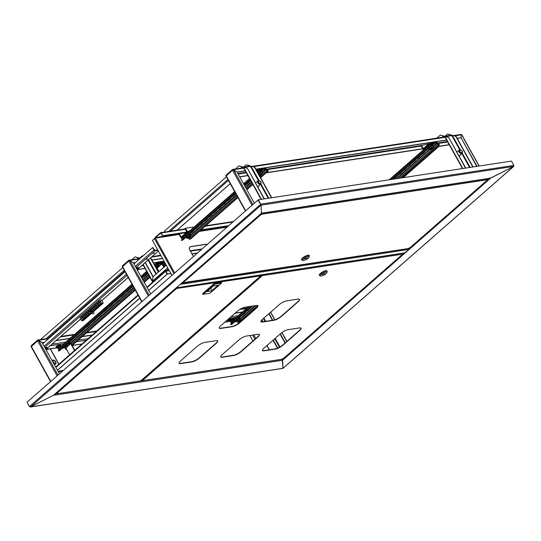 <?xml version="1.0" encoding="UTF-8"?>
<svg xmlns="http://www.w3.org/2000/svg" width="541" height="541" viewBox="0 0 541 541"><rect width="100%" height="100%" fill="white"/><g stroke="black" fill="none" stroke-linecap="round" stroke-linejoin="round"><path stroke-width="0.81" d="M29.539 406.636L30.58 406.893L283.017 368.286L282.564 360.259L53.451 395.302L175.69 288.299A0.798 0.46 48.8 0 0 175.933 288.089M282.875 368.387L30.222 407.028L53.451 395.302L30.58 406.893L29.457 406.521L27.05 402.186L258.016 200.021L261.06 205.154L261.513 213.181L261.161 212.863M258.016 200.021L260.877 204.823L258.51 199.771L511.455 161.083L513.862 165.411L513.497 166.54L283.017 368.286L282.172 359.244L282.564 360.259L404.81 253.256A0.798 0.46 -131.2 0 1 404.228 253.032M283.017 368.286L282.909 367.752L283.017 368.286L282.409 368.002M29.471 406.69L27.118 402.308M513.876 165.587L513.497 166.54L490.153 178.287L261.492 213.262L180.836 283.863A0.798 0.46 -131.2 0 1 180.687 283.93L175.69 288.299M513.862 165.411L260.924 204.099L261.06 205.154L258.51 199.771M283.085 368.286L513.734 166.398L261.06 205.154L261.513 213.181L490.626 178.138L489.26 177.975M30.58 406.893L261.06 205.154L260.877 204.823M186.855 232.035L162.76 235.72L161.218 232.961A0.676 0.514 -98.7 0 0 160.488 232.752L155.226 237.364A0.676 0.514 -98.7 0 0 155.084 238.202M185.049 232.786L155.355 237.594L160.88 232.948M207.23 244.471A3.976 2.306 48.8 0 0 205.817 244.262L190.608 246.588A3.976 2.306 48.8 0 0 189.844 246.926A3.976 2.306 48.8 0 0 189.932 250.307L193.414 256.569M189.763 247.007A3.976 2.306 -131.2 0 1 190.439 246.737L205.648 244.41A3.976 2.306 -131.2 0 1 207.061 244.62M155.355 237.594L155.301 238.141L179.166 234.49M171.93 275.376L152.434 240.339L155.301 238.141L174.682 272.962M162.76 235.72L160.616 232.988M228.762 225.631L201.015 229.871M228.593 225.78L200.839 230.02M186.773 232.17L162.584 235.876M409.463 248.819A0.798 0.609 81.3 0 1 409.219 249.367L405.324 252.782A0.798 0.609 81.3 0 1 405.074 252.897L176.129 287.92M175.771 288.082L176.292 288.779L176.156 287.886A0.798 0.609 -98.7 0 0 176.271 287.812L180.167 284.404A0.798 0.609 -98.7 0 0 180.268 284.296M409.064 248.495A0.798 0.46 48.8 0 0 409.801 248.887L404.648 252.965M513.497 166.54L490.626 178.138L409.801 248.887M255.433 182.75A2.387 1.386 -131.2 0 1 255.447 182.743A2.387 1.386 -131.2 0 1 255.907 182.54A2.387 1.386 -131.2 0 1 255.994 182.527M258.875 185.82A2.387 1.386 -131.2 0 1 258.584 186.334A2.387 1.386 -131.2 0 1 258.131 186.537A2.387 1.386 -131.2 0 1 257.509 186.489M258.632 186.03A2.387 1.386 -131.2 0 1 258.456 186.429M55.676 363.937A2.387 1.386 -131.2 0 1 55.642 363.971A2.387 1.386 -131.2 0 1 55.182 364.181A2.387 1.386 -131.2 0 1 53.904 363.836M242.598 166.851L238.912 165.925L243.037 167.142A0.798 0.609 81.3 0 1 243.781 167.223M243.037 167.142L243.464 167.426L242.848 167.805M152.677 281.415L152.535 281.536A0.798 0.609 81.3 0 0 152.934 281.881M138.685 257.8L135 256.88L139.125 258.098A0.798 0.609 81.3 0 1 139.869 258.179M139.125 258.098L139.558 258.382L139.152 258.564M271.501 197.783L254.412 167.081L250.983 166.121L250.483 166.378A0.798 0.609 -98.7 0 0 249.874 166.013L243.288 167.02M52.227 360.833A2.387 1.386 -131.2 0 1 52.497 360.387A2.387 1.386 -131.2 0 1 52.538 360.353M137.279 258.855L138.435 257.841A0.798 0.46 48.8 0 0 139.308 258.429M40.589 339.532L122.746 267.606M131.788 259.694L135 256.88M140.342 258.267L139.72 258.199L139.706 258.821M139.74 258.551L128.954 260.207A0.798 0.46 48.8 0 0 128.819 260.951L129.813 260.451L133.323 262.804L150.675 293.979M153.394 281.78L152.535 281.536L152.981 276.816L152.515 281.185L143.135 264.339M145.089 262.635L152.981 276.816L166.263 265.191M140.247 258.348L139.72 258.199L139.95 258.612M145.272 262.473L153.164 276.654M143 255.94L142.351 255.758L143.095 255.852M142.351 255.758L139.909 257.895M158.527 271.961L150.756 257.996M158.344 272.123L150.499 258.037M240.968 168.089L242.341 166.885A0.798 0.46 48.8 0 0 243.22 167.473M164.484 232.075L164.599 230.973L226.436 176.846M235.477 168.934L238.912 165.925M249.306 166.101L249.692 165.762L246.263 164.802L249.949 165.722M246.263 164.802L243.815 166.939M264.407 198.865L247.318 168.17L243.883 167.21L243.443 167.554L261.147 199.365M247.318 168.17L264.15 198.905M247.061 168.204L243.633 167.25L261.479 199.318M259.065 180.647L250.983 166.121L254.412 167.081M271.751 197.742L254.669 167.041M456.773 151.96A2.387 1.386 -131.2 0 1 456.787 151.947A2.387 1.386 -131.2 0 1 457.24 151.744A2.387 1.386 -131.2 0 1 457.334 151.73M460.208 155.024A2.387 1.386 -131.2 0 1 459.924 155.537A2.387 1.386 -131.2 0 1 459.465 155.74A2.387 1.386 -131.2 0 1 458.849 155.693M459.965 155.233A2.387 1.386 -131.2 0 1 459.796 155.632M443.938 136.055L440.246 135.135L444.371 136.346A0.798 0.609 81.3 0 1 445.121 136.427M444.371 136.346L444.803 136.636L444.181 137.008M472.841 166.986L455.752 136.285L452.317 135.324L451.823 135.581A0.798 0.609 -98.7 0 0 451.214 135.223L444.628 136.231M241.928 308.735L242.97 307.815M252.985 340.945L249.949 335.501M442.308 137.299L443.681 136.089A0.798 0.46 48.8 0 0 444.56 136.684M389.25 179.774L424.34 149.059M436.817 138.138L440.246 135.135M450.646 135.304L451.032 134.966L447.596 134.006L451.282 134.925M447.596 134.006L445.155 136.149M465.74 168.075L448.651 137.373L445.223 136.413L444.783 136.758L462.487 168.569M448.651 137.373L465.49 168.109M448.401 137.414L444.966 136.454L462.819 168.522M460.405 149.85L452.317 135.324L455.752 136.285M473.091 166.946L456.002 136.251M53.025 362.26A1.887 1.096 48.8 0 0 53.559 362.95A1.887 1.096 48.8 0 0 55.459 363.471A1.887 1.096 48.8 0 0 54.871 361.151A1.887 1.096 48.8 0 0 52.971 360.631A1.887 1.096 48.8 0 0 52.998 362.213M54.445 363.538A1.887 1.096 48.8 0 0 53.654 362.22A1.887 1.096 48.8 0 0 52.768 361.625M54.458 364.005A2.265 1.312 -131.2 0 1 54.411 363.992A2.265 1.312 -131.2 0 1 53.829 363.701M53.802 363.66A2.387 1.386 48.8 0 0 54.506 364.025A2.387 1.386 48.8 0 0 55.716 363.91A2.387 1.386 48.8 0 0 55.75 363.877M53.694 363.457A2.387 1.386 48.8 0 0 55.784 363.843A2.387 1.386 48.8 0 0 55.047 360.915A2.387 1.386 48.8 0 0 52.646 360.259A2.387 1.386 48.8 0 0 52.335 361.016M52.849 361.882A1.589 0.92 -131.2 0 1 53.552 362.362A1.589 0.92 -131.2 0 1 54.201 363.43M52.612 360.292A2.387 1.386 48.8 0 0 52.572 360.32A2.387 1.386 48.8 0 0 52.274 360.908M259.058 183.061A1.833 1.062 48.8 0 0 261.093 183.277A1.833 1.062 48.8 0 0 260.336 181.323A1.833 1.062 48.8 0 0 258.808 180.66A1.833 1.062 48.8 0 0 259.058 183.061M268.83 198.189L260.877 183.906A2.184 1.265 -131.2 0 1 260.647 184.265A2.184 1.265 -131.2 0 1 258.449 183.656A2.184 1.265 -131.2 0 1 257.766 180.971A2.184 1.265 -131.2 0 1 258.145 180.795L258.808 180.66M258.165 186.53A2.265 1.312 48.8 0 0 258.47 186.165M258.557 186.097A2.387 1.386 -131.2 0 1 258.409 186.449M257.935 186.55A2.184 1.265 48.8 0 0 258.213 186.395L260.647 184.265M260.248 181.438A1.589 0.92 48.8 0 0 258.652 180.992A1.589 0.92 48.8 0 0 259.146 182.946A1.589 0.92 48.8 0 0 260.742 183.385A1.589 0.92 48.8 0 0 260.248 181.438M461.446 150.324A1.833 1.062 48.8 0 0 460.141 149.864A1.833 1.062 48.8 0 0 459.613 150.898A1.833 1.062 48.8 0 0 460.628 152.467A1.833 1.062 48.8 0 0 462.433 152.481A1.833 1.062 48.8 0 0 461.446 150.324M470.17 167.392L462.217 153.11A2.184 1.265 -131.2 0 1 461.987 153.468A2.184 1.265 -131.2 0 1 460.06 153.103A2.184 1.265 -131.2 0 1 459.106 150.175A2.184 1.265 -131.2 0 1 459.485 149.999L460.141 149.864M460.682 152.325A1.589 0.92 48.8 0 0 462.082 152.589A1.589 0.92 48.8 0 0 461.392 150.466A1.589 0.92 48.8 0 0 459.985 150.202A1.589 0.92 48.8 0 0 460.682 152.325M459.498 155.734A2.265 1.312 48.8 0 0 459.809 155.375M459.275 155.754A2.184 1.265 48.8 0 0 459.552 155.598L461.987 153.468M459.897 155.301A2.387 1.386 -131.2 0 1 459.749 155.652M453.581 135.568L461 134.439L461.608 134.797L461.06 137.772L461.608 134.797L479.001 166.046M476.973 166.358L461.067 137.772L457.273 138.53M476.641 166.405L461.06 137.772L457.186 138.368M232.711 169.881L233.266 169.901L232.644 169.448A0.798 0.46 48.8 0 0 232.508 170.192L233.502 169.685L237.019 172.045L254.365 203.213M226.199 176.089L226.179 175.737A0.798 0.46 -131.2 0 1 226.314 174.993L226.199 176.082L232.508 170.192L252.032 205.262M233.097 169.739L232.718 170.036M239.724 176.907L247.947 175.649M266.138 172.863L422.812 148.903M437.216 146.699L449.287 144.853M239.636 176.745L247.859 175.487M266.382 172.653L422.704 148.741A0.994 0.757 -98.7 0 0 423.779 149.046L429.135 144.352A0.994 0.757 -98.7 0 0 429.284 142.986L429.189 142.824M437.459 146.483L449.192 144.69M245.235 170.78L237.019 172.038L232.644 169.448L243.524 167.703M252.89 204.512L233.502 169.691M446.575 139.991L255.846 169.157M446.67 140.146L255.934 169.319M245.33 170.942L237.107 172.2M122.503 266.848L122.482 266.497A0.798 0.46 -131.2 0 1 122.618 265.753L122.509 266.841L128.819 260.951L148.342 296.022M129.022 260.647L129.57 260.661L129.022 260.796M129.407 260.498L128.954 260.207L129.813 260.451L139.544 258.956M135.541 262.466L133.329 262.804L129.813 260.444L149.194 295.271M197.506 252.985L191.899 253.844M162.456 258.348L151.852 259.971M197.262 253.202L191.987 254.006M162.543 258.51L151.947 260.133M135.297 262.676L133.417 262.967M285.303 342.778L280.326 333.838M272.759 320.231L269.053 313.584M285.06 342.987L280.082 334.054M272.421 320.286L268.809 313.8M37.802 340.492L38.357 340.505L37.742 340.052A0.798 0.46 48.8 0 0 37.599 340.796L38.6 340.289L42.11 342.649L59.463 373.817M31.29 346.693L31.27 346.341A0.798 0.46 -131.2 0 1 31.405 345.598L31.29 346.686L37.599 340.796L57.123 375.867M261.763 320.015L262.737 321.767M273.016 340.235L277.465 348.221M262 319.785L263.075 321.712M273.259 340.025L277.756 348.1M38.188 340.343L37.809 340.641M44.328 342.304L42.11 342.642L37.742 340.052L48.954 338.253M57.982 375.116L38.594 340.296M242.463 312.001L235.193 313.111M92.281 334.974L82.36 336.488M70.12 338.362L56.244 340.485M242.219 312.211L234.95 313.327M92.038 335.183L82.117 336.698M69.877 338.571L56 340.695M44.085 342.521L42.198 342.805M181.904 282.855L409.199 248.407L409.091 247.967L409.199 248.407L408.705 248.163L409.199 248.407L487.935 179.544L409.28 248.393M488.009 178.618L487.725 179.673L488.063 178.841M260.877 213.594L261.398 214.29L261.087 213.546M487.725 179.673L261.398 214.29L261.053 213.567L261.262 214.053M409.084 248.488L182.547 283.139L261.398 214.29L261.256 213.397M182.872 283.024L181.898 282.72M309.053 257.144L309.378 256.163A4.375 1.238 150.9 0 0 309.371 255.751L309.188 255.42A4.375 1.238 150.9 0 0 308.045 255.196A4.375 1.238 150.9 0 0 303.582 257.198A4.375 1.238 150.9 0 0 301.547 259.673L301.729 260.005A4.375 1.238 150.9 0 0 302.081 260.228L303.082 260.464A3.577 1.008 150.9 0 0 303.731 260.464A3.577 1.008 150.9 0 0 306.95 259.112A3.577 1.008 150.9 0 0 309.053 257.144A3.577 1.008 150.9 0 0 308.113 256.623A3.577 1.008 150.9 0 0 304.062 258.551A3.577 1.008 150.9 0 0 303.082 260.464M309.371 255.751A4.375 1.238 150.9 0 0 308.235 255.535A4.375 1.238 150.9 0 0 303.765 257.536A4.375 1.238 150.9 0 0 301.729 260.005M304.414 258.95L307.437 258.138L304.414 258.95M175.953 288.055L176.163 288.549L175.987 288.035M261.026 274.909L260.694 275.869L176.163 288.549M55.385 393.598L56.352 393.767L55.378 393.463M140.646 380.938L56.041 393.882L140.741 380.878M140.748 380.857L140.64 380.424L140.748 380.857L260.87 275.768L140.809 380.864L141.81 380.708M260.694 275.869L261.033 275.038M221.648 282.855L221.37 282.355L214.324 283.43L214.601 283.93L221.492 283.146L214.696 284.187L203.173 294.27L209.969 293.236L221.492 283.146M214.324 283.43L202.557 293.729L202.834 294.23L214.696 284.187M210.747 288.177L212.058 290.531L218.023 285.31M207.203 291.274L212.153 290.788L206.831 291.599L213.168 286.054L218.49 285.242L212.153 290.788M203.173 294.27L202.834 294.23M179.024 363.194A5.965 1.684 150.9 0 0 180.498 363.383L191.778 361.659A5.965 1.684 150.9 0 0 199.237 357.878L216.17 343.055A5.965 1.684 150.9 0 0 217.624 340.864M219.227 328.002A5.965 1.684 150.9 0 0 220.701 328.198L231.981 326.473A5.965 1.684 150.9 0 0 239.433 322.693L256.366 307.87A5.965 1.684 150.9 0 0 257.82 305.679M260.918 321.625A5.965 1.684 150.9 0 0 262.392 321.821L273.672 320.096A5.965 1.684 150.9 0 0 281.124 316.316L298.057 301.493A5.965 1.684 150.9 0 0 299.518 299.301M220.721 356.817A5.965 1.684 150.9 0 0 222.195 357.006L233.469 355.281A5.965 1.684 150.9 0 0 240.928 351.501L257.861 336.678A5.965 1.684 150.9 0 0 259.315 334.487M262.412 350.44A5.965 1.684 150.9 0 0 263.886 350.629L275.159 348.904A5.965 1.684 150.9 0 0 282.618 345.124L299.552 330.301A5.965 1.684 150.9 0 0 301.006 328.11M199.365 358.108L216.299 343.292A5.965 1.684 150.9 0 0 217.705 340.972A5.965 1.684 150.9 0 0 216.15 340.674L204.87 342.399A5.965 1.684 150.9 0 0 197.418 346.179L180.484 361.003A5.965 1.684 150.9 0 0 179.078 363.315A5.965 1.684 150.9 0 0 180.633 363.62L191.906 361.888A5.965 1.684 150.9 0 0 199.365 358.108L199.237 357.878M239.562 322.923L256.495 308.1A5.965 1.684 150.9 0 0 257.901 305.787A5.965 1.684 150.9 0 0 256.353 305.482L245.073 307.214A5.965 1.684 150.9 0 0 237.614 310.994L220.681 325.81A5.965 1.684 150.9 0 0 219.274 328.13A5.965 1.684 150.9 0 0 220.829 328.428L232.109 326.703A5.965 1.684 150.9 0 0 239.562 322.923L239.433 322.693M281.259 316.546L298.186 301.722A5.965 1.684 150.9 0 0 299.599 299.41A5.965 1.684 150.9 0 0 298.044 299.105L286.764 300.837A5.965 1.684 150.9 0 0 279.305 304.617L262.371 319.433A5.965 1.684 150.9 0 0 260.965 321.753A5.965 1.684 150.9 0 0 262.52 322.051L273.8 320.326A5.965 1.684 150.9 0 0 281.259 316.546L281.124 316.316M241.056 351.731L257.989 336.915A5.965 1.684 150.9 0 0 259.396 334.595A5.965 1.684 150.9 0 0 257.841 334.297L246.561 336.022A5.965 1.684 150.9 0 0 239.108 339.802L222.175 354.625A5.965 1.684 150.9 0 0 220.769 356.938A5.965 1.684 150.9 0 0 222.324 357.243L233.604 355.511A5.965 1.684 150.9 0 0 241.056 351.731L240.928 351.501M282.747 345.354L299.68 330.537A5.965 1.684 150.9 0 0 301.087 328.218A5.965 1.684 150.9 0 0 299.531 327.92L288.258 329.645A5.965 1.684 150.9 0 0 280.799 333.425L263.866 348.248A5.965 1.684 150.9 0 0 262.459 350.561A5.965 1.684 150.9 0 0 264.015 350.866L275.295 349.134A5.965 1.684 150.9 0 0 282.747 345.354L282.618 345.124M260.951 275.68L261.817 274.923L262.209 275.383M141.6 380.289L142.398 380.607L141.424 380.303M282.578 359.231L142.087 380.722L282.679 359.15L282.186 358.906L282.679 359.15L402.802 254.06L282.733 359.156M402.957 253.195L402.619 254.162L402.964 253.33M282.571 358.717L282.679 359.15L282.571 358.717M402.619 254.162L262.338 275.619L262.033 274.875M326.838 272.657L327.163 271.677A4.375 1.238 150.9 0 0 327.156 271.264L326.967 270.933A4.375 1.238 150.9 0 0 325.831 270.71A4.375 1.238 150.9 0 0 321.361 272.711A4.375 1.238 150.9 0 0 319.332 275.186L319.515 275.518A4.375 1.238 150.9 0 0 319.859 275.741L320.86 275.978A3.577 1.008 150.9 0 0 321.51 275.978A3.577 1.008 150.9 0 0 324.735 274.625A3.577 1.008 150.9 0 0 326.838 272.657A3.577 1.008 150.9 0 0 325.898 272.137A3.577 1.008 150.9 0 0 321.841 274.064A3.577 1.008 150.9 0 0 320.86 275.978M327.156 271.264A4.375 1.238 150.9 0 0 326.013 271.048A4.375 1.238 150.9 0 0 321.55 273.049A4.375 1.238 150.9 0 0 319.515 275.518M325.215 273.651L322.193 274.463L325.215 273.651M258.436 173.817L260.451 172.052A0.798 0.46 48.8 0 1 260.295 172.119L259.355 171.903L260.187 171.754L259.626 170.415A0.798 0.46 48.8 0 1 259.606 169.739L257.293 171.768M234.645 191.595L181.648 237.979A0.798 0.46 -131.2 0 0 181.661 238.655L182.128 239.501M260.451 172.052A0.798 0.46 48.8 0 0 260.431 171.375L259.944 170.002L265.773 169.117L261.891 172.511M259.606 169.739A0.798 0.46 48.8 0 1 259.761 169.671L265.59 168.778A0.798 0.46 48.8 0 1 266.47 169.367L267.464 170.665L268.221 170.55L268.41 170.882L267.646 170.997A0.798 0.46 48.8 0 1 266.767 170.408L265.773 169.117M237.952 197.539L190.446 239.122L189.688 239.237A0.798 0.46 -131.2 0 1 188.809 238.649L188.457 238.02M262.858 169.658A1.393 0.392 -29.1 0 1 262.588 169.942L261.188 171.172M186.557 237.546L185.428 237.722M186.327 237.134A1.393 0.392 -29.1 0 1 185.719 237.465M235.328 194.043A1.393 0.392 -29.1 0 1 235.328 194.05A1.393 0.392 -29.1 0 1 234.997 194.591L233.049 196.295A1.393 0.392 -29.1 0 1 232.008 196.944M249.212 181.891L249.212 181.891A1.393 0.392 -29.1 0 1 248.887 182.432L246.939 184.136A1.393 0.392 -29.1 0 1 245.898 184.792M260.309 171.152L260.999 170.55A1.393 0.392 -29.1 0 1 262.257 169.806A1.393 0.392 -29.1 0 1 263.102 169.739A1.393 0.392 -29.1 0 1 262.77 170.28L261.337 171.531M193.664 230.513L193.664 230.513A1.393 0.392 -29.1 0 1 193.34 231.054L191.386 232.758A1.393 0.392 -29.1 0 1 190.351 233.414M198.29 226.463A1.393 0.392 -29.1 0 1 198.297 226.463A1.393 0.392 -29.1 0 1 197.965 227.004L196.018 228.708A1.393 0.392 -29.1 0 1 194.976 229.364M202.922 222.405A1.393 0.392 -29.1 0 1 202.922 222.412A1.393 0.392 -29.1 0 1 202.598 222.953L200.643 224.657A1.393 0.392 -29.1 0 1 199.609 225.306M207.548 218.354A1.393 0.392 -29.1 0 1 207.555 218.361A1.393 0.392 -29.1 0 1 207.223 218.902L205.276 220.606A1.393 0.392 -29.1 0 1 204.234 221.255M212.18 214.304L212.18 214.304A1.393 0.392 -29.1 0 1 211.856 214.845L209.901 216.556A1.393 0.392 -29.1 0 1 208.867 217.205M216.813 210.253L216.813 210.253A1.393 0.392 -29.1 0 1 216.481 210.794L214.534 212.505A1.393 0.392 -29.1 0 1 213.492 213.154M221.438 206.202L221.438 206.202A1.393 0.392 -29.1 0 1 221.113 206.743L219.159 208.447A1.393 0.392 -29.1 0 1 218.124 209.103M230.696 198.094A1.393 0.392 -29.1 0 1 230.696 198.101A1.393 0.392 -29.1 0 1 230.371 198.642L228.424 200.346A1.393 0.392 -29.1 0 1 227.382 200.995M226.07 202.151L226.07 202.151A1.393 0.392 -29.1 0 1 225.739 202.692L223.791 204.397A1.393 0.392 -29.1 0 1 222.75 205.053M246.865 189.735L252.863 184.488M260.606 177.712L268.41 170.882M182.574 240.15A0.798 0.46 -131.2 0 1 182.337 240.36L181.391 240.143L235.369 192.894M259.538 172.234L258.206 173.404M250.469 180.173L244.464 185.428M235.551 193.232L181.573 240.481M259.355 171.903L258.023 173.073M250.28 179.842L244.282 185.096M189.965 237.005L187.923 237.959L189.965 237.005M185.178 228.694A3.976 3.976 0 0 0 184.86 228.796A3.929 3.483 87 0 0 184.812 228.816A3.929 3.483 87 0 0 184.616 228.897A3.963 1.772 69.3 0 0 184.569 228.917A3.976 3.976 0 0 0 184.339 229.039M188.836 234.74L189.911 234.348L189.898 234.868M188.309 235.2L188.877 236.207L190.567 235.761L189.884 234.537L188.194 234.977M186.631 236.667L187.058 237.445L188.877 236.207M186.097 236.944L186.943 238.229L187.903 238.209A1.988 0.561 -29.1 0 0 189.654 237.371A1.988 0.561 -29.1 0 0 190.574 236.491A1.988 0.561 -29.1 0 0 190.621 236.356L190.567 235.761M187.903 238.209A1.988 0.561 -29.1 0 1 187.362 238.277L186.943 238.229L187.058 237.445M189.918 236.694L187.815 237.702M187.362 238.277A1.988 0.561 -29.1 0 1 187.112 238.04A1.988 0.561 -29.1 0 1 188.079 237.026A1.988 0.561 -29.1 0 1 189.83 236.187A1.988 0.561 150.9 0 1 190.621 236.356M261.499 174.398L259.518 175.277L261.499 174.398M261.567 174.08L259.504 175.23M259.917 172.16L261.614 171.781L262.277 173.194L260.654 173.56L260.025 172.423M258.787 174.777L260.654 173.56M261.594 171.964L259.971 172.329M262.277 173.194L262.02 174.046M259.078 174.966A1.988 0.561 -29.1 0 1 259.836 174.364A1.988 0.561 150.9 0 1 261.574 173.573A1.988 0.561 -29.1 0 1 262.257 173.817A1.988 0.561 -29.1 0 1 262.223 173.904A1.988 0.561 -29.1 0 1 261.195 174.858A1.988 0.561 -29.1 0 1 259.457 175.649M393.571 179.112L431.529 145.887A0.798 0.46 48.8 0 1 431.373 145.955L430.426 145.739L431.265 145.583L430.704 144.251A0.798 0.46 48.8 0 1 430.683 143.575L389.344 179.754M431.529 145.887A0.798 0.46 48.8 0 0 431.508 145.211L431.021 143.838L436.851 142.946L432.969 146.341M430.683 143.575A0.798 0.46 48.8 0 1 430.839 143.507L436.668 142.614A0.798 0.46 48.8 0 1 437.547 143.203L438.102 144.204L439.299 144.379L439.488 144.711L438.724 144.832A0.798 0.46 48.8 0 1 437.845 144.237L436.851 142.946M433.929 143.487A1.393 0.392 -29.1 0 1 433.666 143.778L432.266 145.002A1.393 0.392 150.9 0 0 432.448 144.589A1.393 0.392 150.9 0 0 431.86 144.569M406.399 167.879A1.393 0.392 -29.1 0 1 406.406 167.879A1.393 0.392 -29.1 0 1 406.075 168.42L404.127 170.124A1.393 0.392 -29.1 0 1 403.086 170.78M411.032 163.828L411.032 163.828A1.393 0.392 -29.1 0 1 410.707 164.369L408.753 166.073A1.393 0.392 -29.1 0 1 407.718 166.729M415.664 159.771A1.393 0.392 -29.1 0 1 415.664 159.778A1.393 0.392 -29.1 0 1 415.332 160.319L413.385 162.023A1.393 0.392 -29.1 0 1 412.343 162.679M420.289 155.72A1.393 0.392 -29.1 0 1 420.289 155.727A1.393 0.392 -29.1 0 1 419.965 156.268L418.01 157.972A1.393 0.392 -29.1 0 1 416.976 158.621M424.922 151.669L424.922 151.669A1.393 0.392 -29.1 0 1 424.59 152.21L422.643 153.921A1.393 0.392 -29.1 0 1 421.601 154.57M428.993 148.362L427.268 149.871A1.393 0.392 -29.1 0 1 426.234 150.52M431.387 144.988L432.076 144.379A1.393 0.392 -29.1 0 1 433.334 143.636A1.393 0.392 -29.1 0 1 434.18 143.568A1.393 0.392 -29.1 0 1 433.848 144.109L432.415 145.367M401.774 171.93L401.774 171.93A1.393 0.392 -29.1 0 1 401.449 172.471L399.495 174.182A1.393 0.392 -29.1 0 1 398.46 174.831M397.141 175.981A1.393 0.392 -29.1 0 1 397.148 175.981A1.393 0.392 -29.1 0 1 396.817 176.522L394.869 178.232A1.393 0.392 -29.1 0 1 393.828 178.882M401.591 177.888L439.488 144.711M430.616 146.07L392.719 179.24M430.426 145.739L392.029 179.348M432.577 148.234L430.595 149.106L432.577 148.234M432.644 147.909L430.582 149.059M430.994 145.996L432.692 145.61L433.348 147.024L431.732 147.389L431.103 146.259M429.392 147.761L429.865 148.613L431.732 147.389M429.033 148.065L429.608 149.465L429.865 148.613M432.665 145.799L431.049 146.165M433.348 147.024L433.098 147.882M430.528 149.478L429.608 149.465L430.528 149.478A1.988 0.561 -29.1 0 1 430.088 149.526A1.988 0.561 -29.1 0 1 429.845 149.235A1.988 0.561 -29.1 0 1 430.907 148.2A1.988 0.561 150.9 0 1 432.651 147.409A1.988 0.561 -29.1 0 1 433.334 147.652A1.988 0.561 -29.1 0 1 433.3 147.734A1.988 0.561 -29.1 0 1 432.273 148.687A1.988 0.561 -29.1 0 1 430.528 149.478M165.505 270.933L166.026 271.169L165.505 270.933L165.587 271.393L167.128 274.152L165.776 271.142M57.434 370.172L139.734 298.132M148.647 290.334L167.128 274.152M57.481 370.26L139.781 298.219M148.694 290.416L167.304 274.125M170.848 273.435L167.561 273.935L165.634 271.169L167.392 274.084L170.915 273.543M59.584 347.031L59.706 347.363A3.963 2.096 -129.7 0 0 60.044 347.18A3.929 3.307 37.2 0 1 59.767 347.423A3.976 3.976 0 0 0 60.835 346.193A2.292 0.649 150.9 0 0 60.382 345.733A2.292 0.649 150.9 0 0 57.515 347.119A2.292 0.649 150.9 0 0 57.19 348.221A2.292 0.649 150.9 0 0 57.387 348.215M60.896 345.875A2.387 0.676 150.9 0 0 60.883 345.665L60.457 344.894A2.387 0.676 150.9 0 0 59.07 344.982A2.387 0.676 150.9 0 0 56.947 346.199A2.387 0.676 150.9 0 0 56.284 347.214L56.717 347.985A2.387 0.676 150.9 0 0 56.886 348.1M58.671 347.816L58.699 347.735A3.963 2.096 50.3 0 1 58.212 347.64A3.929 2.32 -66.8 0 0 58.577 347.336A3.963 2.096 -129.7 0 0 59.07 347.423L59.382 347.275A3.963 3.172 84 0 0 59.76 346.761A3.929 1.366 23.6 0 0 59.936 346.754A3.929 1.366 23.6 0 0 60.098 346.727A3.963 3.172 -96 0 1 59.72 347.241M59.023 350.013L58.55 349.175A0.798 0.46 -131.2 0 1 58.536 348.499L59.767 347.423A3.929 3.307 37.2 0 1 59.679 347.484L59.429 347.221M58.685 347.849A3.963 3.172 84 0 1 58.157 348.093A3.929 2.36 -98 0 0 58.327 348.086A3.929 2.36 -98 0 0 58.496 348.059A3.963 3.172 -96 0 0 59.023 347.816L59.334 347.667A3.963 2.096 50.3 0 0 59.645 347.511A3.963 2.096 50.3 0 0 59.679 347.484M59.023 347.816L58.827 347.396M58.699 347.735L58.529 347.383M56.359 346.429L56.751 346.375M234.091 318.561A1.393 0.392 -29.1 0 1 232.258 319.528L227.842 320.204M57.941 345.523A1.393 0.392 150.9 0 0 56.636 346.199A1.393 0.392 150.9 0 0 56.129 346.882A1.393 0.392 150.9 0 0 56.291 346.964M226.321 320.881A1.393 0.392 150.9 0 0 227.761 319.65A1.393 0.392 150.9 0 0 227.747 319.63M229.682 319.231A1.393 0.392 150.9 0 0 228.255 319.873A1.393 0.392 150.9 0 0 227.612 320.657A1.393 0.392 150.9 0 0 227.971 320.725L232.535 320.029A1.393 0.392 150.9 0 0 233.955 319.393A1.393 0.392 150.9 0 0 234.605 318.602A1.393 0.392 150.9 0 0 234.239 318.534L229.682 319.231M43.422 343.095L42.996 343.298L43.111 342.669M43.422 342.622L43.361 342.974M90.969 308.296L89.955 309.188M146.327 259.491L147.679 258.963L146.327 259.491M153.15 253.519L154.503 252.992L153.15 253.519M47.48 348.066L80.71 318.98M138.746 268.18L158.371 251.01M157.729 249.861L154.753 250.321L152.92 247.528L152.542 247.582L153.935 250.084A0.994 0.575 48.8 0 0 155.03 250.821L158.013 250.361M42.705 343.724L125.012 271.683M133.925 263.88L152.542 247.582M134.641 263.251L134.209 263.453L134.324 262.825M134.641 262.777L134.574 263.136M46.256 349.581L46.411 349.919A3.963 2.299 -131.2 0 0 46.776 349.716A3.929 3.185 38.2 0 1 46.614 349.878A3.929 3.185 38.2 0 1 46.479 349.986A3.976 3.976 0 0 0 47.534 348.769A2.292 0.649 150.9 0 0 46.979 348.323A2.292 0.649 150.9 0 0 45.552 348.83M47.588 348.451A2.387 0.676 150.9 0 0 47.581 348.242L47.148 347.471A2.387 0.676 150.9 0 0 46.526 347.349A2.387 0.676 150.9 0 0 45.025 347.89M46.404 349.811A3.963 3.03 -98.7 0 0 46.756 349.303A3.929 1.549 21.7 0 1 46.398 349.358A3.963 3.03 81.3 0 1 46.093 349.804M137.522 269.695L137.671 270.033A3.963 2.299 -131.2 0 0 138.043 269.831A3.929 3.185 38.2 0 1 137.881 269.993A3.929 3.185 38.2 0 1 137.739 270.101A3.976 3.976 0 0 0 138.794 268.884A2.292 0.649 150.9 0 0 138.246 268.437A2.292 0.649 150.9 0 0 136.758 268.972M138.854 268.566A2.387 0.676 150.9 0 0 138.848 268.356L138.415 267.585A2.387 0.676 150.9 0 0 137.793 267.464A2.387 0.676 150.9 0 0 136.237 268.032M137.664 269.925A3.963 3.03 -98.7 0 0 138.023 269.418A3.929 1.549 21.7 0 1 137.657 269.472A3.963 3.03 81.3 0 1 137.313 269.973M155.558 266.625L157.323 265.083A0.798 0.46 48.8 0 1 157.167 265.151L156.221 264.934L157.059 264.786L156.491 263.447A0.798 0.46 48.8 0 1 156.477 262.77L154.415 264.576M157.323 265.083A0.798 0.46 48.8 0 0 157.303 264.407L156.816 263.034L162.645 262.142L161.57 263.088M156.477 262.77A0.798 0.46 48.8 0 1 156.633 262.703L162.462 261.81A0.798 0.46 48.8 0 1 163.335 262.399L164.336 263.697L165.093 263.575L165.276 263.913L164.518 264.028A0.798 0.46 48.8 0 1 163.639 263.44L162.645 262.142M66.834 349.716L66.577 349.757A0.798 0.46 -131.2 0 1 65.698 349.168L65.407 347.937M64.054 347.971L62.323 348.235M143.548 277.141A1.251 0.352 150.9 0 0 144.386 276.6L147.308 274.037A1.251 0.352 150.9 0 0 147.619 273.577M132.099 287.163A1.251 0.352 150.9 0 0 132.937 286.622L133.201 286.392M126.371 292.174A1.251 0.352 150.9 0 0 127.209 291.633L130.131 289.07A1.251 0.352 150.9 0 0 130.442 288.61M120.643 297.185A1.251 0.352 150.9 0 0 121.482 296.644L124.41 294.081A1.251 0.352 150.9 0 0 124.714 293.621M114.922 302.196A1.251 0.352 150.9 0 0 115.76 301.655L118.682 299.099A1.251 0.352 150.9 0 0 118.986 298.632M109.194 307.207A1.251 0.352 150.9 0 0 110.033 306.666L112.961 304.11A1.251 0.352 150.9 0 0 113.265 303.65M103.466 312.218A1.251 0.352 150.9 0 0 104.312 311.677L107.233 309.121A1.251 0.352 150.9 0 0 107.537 308.661M97.745 317.229A1.251 0.352 150.9 0 0 98.584 316.688L101.505 314.132A1.251 0.352 150.9 0 0 101.809 313.672M92.017 322.24A1.251 0.352 150.9 0 0 92.856 321.699L95.784 319.143A1.251 0.352 150.9 0 0 96.088 318.683M86.29 327.258A1.251 0.352 150.9 0 0 87.135 326.71L90.056 324.154A1.251 0.352 150.9 0 0 90.361 323.694M80.568 332.269A1.251 0.352 150.9 0 0 81.407 331.721L84.328 329.165A1.251 0.352 150.9 0 0 84.639 328.705M74.841 337.28A1.251 0.352 150.9 0 0 75.679 336.732L78.607 334.176A1.251 0.352 150.9 0 0 78.912 333.716M69.113 342.291A1.251 0.352 150.9 0 0 69.958 341.75L72.879 339.187A1.251 0.352 150.9 0 0 73.184 338.727M72.115 345.456L135.297 290.159M144.21 282.355L149.985 277.296M157.729 270.52L158.188 270.121M166.243 265.158L163.348 265.597L165.276 263.913M59.469 350.669A0.798 0.46 -131.2 0 1 59.226 350.879L58.469 350.994L132.897 285.844M156.41 265.266L155.328 266.213M147.592 272.989L141.81 278.047M156.221 264.934L155.145 265.881M147.402 272.65L141.62 277.716M132.707 285.513L58.279 350.663L58.469 350.994M65.772 347.836L69.647 354.781M68.119 343.163L69.999 342.872A0.994 0.575 -131.2 0 1 71.094 343.609L74.8 350.27M67.368 343.819L70.715 343.67L74.523 350.514M62.492 348.086L63.912 347.87M68.038 345.685A2.387 0.676 150.9 0 0 68.031 345.476L67.977 346.003A2.292 0.649 150.9 0 0 67.882 345.564A2.292 0.649 150.9 0 0 65.211 346.517A2.292 0.649 150.9 0 0 64.169 348.005A2.292 0.649 150.9 0 0 64.332 348.032L63.858 347.795A2.387 0.676 150.9 0 0 64.014 347.91M63.52 347.187L63.858 347.795A2.387 0.676 150.9 0 1 65.353 346.199A2.387 0.676 150.9 0 1 67.875 345.368A2.387 0.676 150.9 0 1 68.031 345.476L67.598 344.705A2.387 0.676 150.9 0 0 67.442 344.59A2.387 0.676 150.9 0 0 66.286 344.766M65.644 346.443L66.016 347.674A3.963 3.679 -72 0 1 65.373 347.91A3.929 1.353 -96.3 0 1 65.177 347.843A3.963 3.679 108 0 0 65.813 347.606L65.928 347.444A3.963 0.967 56.7 0 1 65.603 347.234A3.929 2.773 -47.8 0 0 65.84 347.085A3.929 2.773 -47.8 0 0 66.063 346.93A3.963 0.967 -123.3 0 0 66.387 347.146L66.678 347.038A3.963 3.679 108 0 0 67.165 346.538A3.929 0.358 31.3 0 0 67.368 346.598A3.963 3.679 -72 0 1 66.874 347.106L66.638 347.052M66.306 347.565A3.963 0.967 56.7 0 0 66.448 347.538A3.963 0.967 56.7 0 0 66.475 347.518A3.929 3.76 21.9 0 0 66.935 347.214L66.935 347.214A3.963 0.967 -123.3 0 1 66.759 347.268M66.475 347.518L66.056 346.937M156.985 267.991L158.986 271.562M156.904 263.69L161.211 263.034A0.994 0.575 -131.2 0 1 162.307 263.771L164.139 267.051M157.181 264.191L161.489 263.535L163.862 267.295M161.928 263.825L159.128 266.273A2.292 0.649 150.9 0 0 159.196 266.165L159.196 266.165A2.292 0.649 150.9 0 0 157.979 265.888A2.292 0.649 150.9 0 0 155.835 267.119M159.257 265.841A2.387 0.676 150.9 0 0 159.243 265.638L158.811 264.86A2.387 0.676 150.9 0 0 157.499 264.928A2.387 0.676 150.9 0 0 157.404 264.962M157.025 267.579L157.032 267.802A3.963 3.287 35.1 0 1 156.383 267.869A3.929 1.21 -83.4 0 0 156.477 267.754A3.929 1.21 -83.4 0 0 156.565 267.612A3.963 3.287 -144.9 0 0 157.215 267.545L157.499 267.355A3.963 1.921 70.3 0 0 157.647 266.902A3.929 2.421 5.8 0 0 158.114 266.733A3.963 1.921 -109.7 0 1 157.965 267.186L158.087 267.22A3.963 3.287 -144.9 0 0 158.587 266.889A3.929 2.198 39.6 0 1 158.506 267.024A3.929 2.198 39.6 0 1 158.405 267.146L158.33 267.085M156.403 268.14A3.976 3.976 0 0 0 157.167 267.923A3.929 3.408 -94.2 0 0 157.323 267.863A3.963 1.921 -109.7 0 0 157.37 267.842A3.963 1.921 -109.7 0 0 157.62 267.673L157.911 267.484A3.963 3.287 35.1 0 0 158.405 267.146M157.614 267.038L157.911 267.484M157.059 268.093L157.228 267.531M89.17 310.974L89.096 311.738L90.076 310.886M90.022 312.434A1.116 0.852 81.3 0 1 89.88 311.494A1.116 0.852 -98.7 0 0 88.508 312.678A1.116 0.852 -98.7 0 0 89.874 311.488M87.466 312.468L87.392 313.232L88.366 312.38M88.318 313.929A1.116 0.852 81.3 0 1 88.169 312.989M88.169 312.975A1.116 0.852 -98.7 0 0 86.803 314.172A1.116 0.852 -98.7 0 0 88.169 312.975M85.762 313.963L85.688 314.727L86.661 313.875M86.607 315.423A1.116 0.852 81.3 0 1 86.465 314.483M86.459 314.47A1.116 0.852 -98.7 0 0 85.099 315.667A1.116 0.852 -98.7 0 0 86.459 314.47M84.051 315.457L83.983 316.221L84.957 315.362M84.903 316.911A1.116 0.852 81.3 0 1 84.761 315.978A1.116 0.852 -98.7 0 0 83.388 317.154A1.116 0.852 -98.7 0 0 84.754 315.964M82.347 316.945L82.279 317.709L83.253 316.857M83.199 318.406A1.116 0.852 81.3 0 1 83.057 317.466A1.116 0.852 -98.7 0 0 81.684 318.649A1.116 0.852 -98.7 0 0 83.05 317.459M99.402 302.02L99.334 302.784L100.308 301.932M100.254 303.481A1.116 0.852 81.3 0 1 100.112 302.541M100.105 302.527A1.116 0.852 -98.7 0 0 98.739 303.724A1.116 0.852 -98.7 0 0 100.105 302.527M97.698 303.515L97.623 304.279L98.604 303.42M98.55 304.968A1.116 0.852 81.3 0 1 98.408 304.035M98.401 304.022A1.116 0.852 -98.7 0 0 97.035 305.219A1.116 0.852 -98.7 0 0 98.401 304.022M95.994 305.002L95.919 305.766L96.893 304.914M96.846 306.463A1.116 0.852 81.3 0 1 96.697 305.523A1.116 0.852 -98.7 0 0 95.331 306.706A1.116 0.852 -98.7 0 0 96.69 305.516M94.29 306.497L94.215 307.261L95.189 306.409M95.135 307.957A1.116 0.852 81.3 0 1 94.993 307.017A1.116 0.852 -98.7 0 0 93.627 308.201A1.116 0.852 -98.7 0 0 94.986 307.004M92.579 307.991L92.511 308.755L93.485 307.903M93.431 309.452A1.116 0.852 81.3 0 1 93.289 308.512A1.116 0.852 -98.7 0 0 91.916 309.695A1.116 0.852 -98.7 0 0 93.282 308.498M90.874 309.486L90.536 310.094M91.578 309.993A1.116 0.852 -98.7 0 0 90.212 311.19A1.116 0.852 -98.7 0 0 91.578 309.993M94.053 313.151L92.721 313.963L94.053 313.151L93.187 311.589L92.004 312.4M100.531 304.935L101.715 304.123L100.531 304.935M98.827 306.429L100.004 305.618L98.827 306.429M97.116 307.924L98.3 307.105L97.116 307.924M95.412 309.411L96.596 308.6L95.412 309.411M83.476 319.866L84.66 319.048L83.476 319.866M85.18 318.372L86.364 317.56L85.18 318.372M86.885 316.877L88.068 316.066L86.885 316.877M88.589 315.383L89.772 314.571L88.589 315.383M90.3 313.895L91.476 313.077L90.3 313.895M93.708 310.906L94.891 310.094L93.708 310.906M103.236 303.116L101.573 300.113L100.051 300.35L101.722 303.345L103.236 303.116L93.309 311.805M101.722 303.345L81.738 320.833L83.26 320.597L92.085 312.881M81.738 320.833L80.075 317.831L100.051 300.35M240.38 319.325A2.387 0.676 150.9 0 0 240.373 319.116L240.326 319.643A2.292 0.649 150.9 0 0 240.231 319.204A2.292 0.649 150.9 0 0 237.553 320.157A2.292 0.649 150.9 0 0 236.512 321.645A2.292 0.649 150.9 0 0 236.681 321.672L236.207 321.435A2.387 0.676 150.9 0 0 236.356 321.55M235.862 320.827L236.207 321.435A2.387 0.676 150.9 0 1 237.695 319.839A2.387 0.676 150.9 0 1 240.218 319.007A2.387 0.676 150.9 0 1 240.373 319.116L239.94 318.345A2.387 0.676 150.9 0 0 239.791 318.23A2.387 0.676 150.9 0 0 238.628 318.406M237.993 320.083L238.358 321.313A3.963 3.679 -72 0 1 237.715 321.55A3.929 1.353 -96.3 0 1 237.519 321.482A3.963 3.679 108 0 0 238.155 321.246L238.27 321.084A3.963 0.967 56.7 0 1 237.952 320.874A3.929 2.773 -47.8 0 0 238.182 320.725A3.929 2.773 -47.8 0 0 238.405 320.57A3.963 0.967 -123.3 0 0 238.73 320.786L239.021 320.678A3.963 3.679 108 0 0 239.507 320.177A3.929 0.358 31.3 0 0 239.71 320.238A3.963 3.679 -72 0 1 239.217 320.745L238.98 320.691M238.649 321.205A3.963 0.967 56.7 0 0 238.791 321.171A3.963 0.967 56.7 0 0 238.818 321.151A3.929 3.76 21.9 0 0 239.278 320.854L239.278 320.854A3.963 0.967 -123.3 0 1 239.108 320.908M238.818 321.151L238.405 320.57M248.542 306.679L230.879 322.138A0.798 0.46 -131.2 0 0 230.899 322.815L231.365 323.653M238.622 323.349A0.798 0.46 -131.2 0 1 238.04 322.808L237.749 321.577M236.397 321.611L234.666 321.875M247.183 310.919A1.251 0.352 150.9 0 0 248.028 310.372L250.95 307.815A1.251 0.352 150.9 0 0 251.254 307.356M241.462 315.93A1.251 0.352 150.9 0 0 242.3 315.383L245.222 312.826A1.251 0.352 150.9 0 0 245.533 312.367M238.973 318.297L239.501 317.838A1.251 0.352 150.9 0 0 239.805 317.378M231.812 324.309A0.798 0.46 -131.2 0 1 231.568 324.519L230.811 324.634L251.91 306.165M251.227 306.267L230.628 324.302L230.811 324.634M179.26 233.671L181.276 236.938L186.76 232.184L185.103 228.559L185.468 228.234L187.186 231.318A0.994 0.757 -98.7 0 1 187.037 232.684L181.681 237.377A0.994 0.757 -98.7 0 1 180.606 237.073L178.895 233.996M193.414 227.68L193.076 227.071L185.468 228.234M256.799 170.882L257.78 170.023L257.611 169.069M257.076 171.375L258.057 170.523A0.994 0.757 -98.7 0 0 258.206 169.157L258.111 168.988M265.942 168.853A0.994 0.757 -98.7 0 0 265.807 167.994L265.719 167.825M261.175 171.172A1.393 0.392 150.9 0 0 261.371 170.753A1.393 0.392 150.9 0 0 260.782 170.733M260.322 171.179L260.762 170.794A1.393 0.392 150.9 0 0 260.85 170.719M427.938 144.339L421.351 145.346L423.373 148.606L428.857 143.852L428.688 142.898M437.02 142.689A0.994 0.757 -98.7 0 0 436.885 141.823L436.797 141.661M421.351 145.346L420.986 145.664L422.704 148.748M431.4 145.015L431.84 144.63A1.393 0.392 150.9 0 0 431.928 144.548M55.764 393.868L55.026 393.983M180.687 283.93L261.513 213.181M260.681 204.315L29.457 406.521M227.741 226.523L199.987 230.77M199.244 231.42L226.997 227.173M173.952 273.604L154.456 238.567M232.914 221.993L205.167 226.239M185.489 229.249L161.218 232.961M182.074 283.038L181.715 283.092M409.219 249.367L180.167 284.404M176.271 287.812L405.324 252.782M488.117 178.976L488.638 178.523M244.289 167.325L250.483 166.378L258.47 180.728M260.505 184.386L268.241 198.283M177.056 230.155L230.209 183.629M228.424 180.424L170.462 231.163M58.807 364.269L50.245 348.891M148.072 260.018L155.964 274.206M168.258 268.769L165.938 270.798M124.734 271.19L47.385 338.896M46.059 338.693L124.227 270.277M167.744 267.856L152.515 281.185M156.396 273.827L148.498 259.646M227.917 179.511L168.589 231.447M445.628 136.528L451.823 135.581L459.809 149.931M461.845 153.59L469.581 167.487M403.207 177.637L438.832 146.449M269.242 349.811L266.896 345.598M253.797 334.913L255.792 338.49M252.62 335.095L254.933 339.241M226.179 175.737L245.695 210.807M447.434 141.532L437.453 143.054M421.108 145.556L266.375 169.225M246.094 172.329L237.871 173.58M238.148 174.08L246.371 172.822M266.659 169.718L421.216 146.077M437.737 143.548L447.711 142.026M233.509 169.685L243.754 168.116M253.289 166.662L445.094 137.319M454.629 135.865L461.608 134.797M122.482 266.497L142.006 301.567M151.352 257.151L160.968 255.683M190.412 251.18L201.509 249.482M31.27 346.341L50.786 381.412M279.974 346.984L275.173 338.355M265.685 321.313L263.9 318.101M270.534 312.292L274.74 319.846M281.841 332.6L286.784 341.479M263.467 318.473L265.097 321.408M274.74 338.727L279.487 347.254M38.6 340.289L48.332 338.801M60.247 336.982L74.124 334.859M86.364 332.986L96.284 331.464M239.568 309.553L246.466 308.498M488.056 178.706L261.357 213.384M176.292 288.779L56.352 393.767M262.338 275.619L142.398 380.607M260.18 171.416L259.68 171.855M181.661 238.655L234.902 192.055M243.815 184.258L249.814 179.003M257.55 172.227L259.626 170.415M190.513 235.666L236.681 195.26M245.594 187.457L251.592 182.202M262.148 172.964L266.213 169.407M188.809 238.649L237.242 196.255M246.155 188.457L252.153 183.203M259.89 176.427L266.767 170.408M251.342 181.749L245.344 186.997M236.431 194.801L190.263 235.213M189.688 239.237L237.749 197.167M246.662 189.37L252.661 184.116M260.397 177.34L267.646 170.997M260.295 172.119L258.409 173.769M250.672 180.545L244.674 185.8M235.761 193.597L182.337 240.36M262.77 170.28L262.588 169.942M190.08 234.882A2.671 0.757 150.9 0 0 190.317 234.436A2.671 0.757 150.9 0 0 189.512 234.145M260.789 171.26A2.597 0.73 150.9 0 0 260.424 171.362L261.871 171.308L261.756 172.261A2.671 0.757 150.9 0 0 261.033 171.585A2.671 0.757 150.9 0 0 260.552 171.72M431.258 145.252L430.758 145.685M390.304 179.612L430.704 144.251M396.891 178.604L429.919 149.505M433.226 146.8L437.29 143.243M398.947 178.287L437.845 144.237M429.54 149.343L395.951 178.746M400.827 178.003L438.724 144.832M431.373 145.955L393.476 179.125M431.495 145.177L432.949 145.144L432.834 146.097A2.671 0.757 150.9 0 0 432.11 145.414A2.671 0.757 150.9 0 0 431.63 145.556M431.867 145.089A2.597 0.73 150.9 0 0 431.502 145.191M63.283 370.47L58.043 371.275M55.892 367.407L138.198 295.366M147.111 287.569L165.587 271.393M58.32 371.768L62.54 371.119M166.026 271.169L169.313 270.669M60.835 346.193L60.883 345.665A2.387 0.676 150.9 0 0 59.496 345.76A2.387 0.676 150.9 0 0 57.38 346.977A2.387 0.676 150.9 0 0 56.717 347.985L57.19 348.221A3.976 3.976 0 0 0 59.645 347.511M47.216 349.256L56.622 347.816M72.129 345.442L82.049 343.927M224.961 322.064L232.968 320.84M237.107 317.215L229.107 318.439M86.195 340.303L76.274 341.817M64.034 343.691L50.151 345.814M52.01 344.184L65.894 342.061M78.134 340.188L88.055 338.673M230.966 316.81L238.236 315.701M227.971 320.725L227.741 320.313M232.535 320.029L232.258 319.528M101.796 300.525L128.203 277.411M155.03 250.821L135.953 267.518M127.04 275.322L44.734 347.363M153.935 250.084L135.318 266.382M126.405 274.179L44.098 346.22M138.449 269.411L145.035 268.404M164.707 262.399L163.443 262.595M155.247 263.846L154.111 264.022M143.5 265.645L141.255 265.989M153.421 262.784L164.018 261.161M47.534 348.769L47.581 348.242A2.387 0.676 150.9 0 0 46.959 348.127A2.387 0.676 150.9 0 0 45.458 348.661M138.794 268.884L138.848 268.356A2.387 0.676 150.9 0 0 138.226 268.241A2.387 0.676 150.9 0 0 136.663 268.803M157.052 264.448L156.552 264.887M58.55 349.175L132.241 284.674M141.154 276.87L146.936 271.812M154.679 265.036L156.491 263.447M70.79 343.224L134.026 287.873M142.939 280.076L148.721 275.011M162.009 263.379L163.084 262.439M65.698 349.168L66.252 348.681M71.405 344.171L134.581 288.874M143.493 281.07L149.275 276.011M157.012 269.235L157.472 268.836M162.625 264.333L163.639 263.44M148.464 274.558L142.682 279.616M133.769 287.42L70.35 342.926M71.912 345.084L135.088 289.787M144.001 281.983L149.783 276.924M157.519 270.148L157.979 269.749M163.132 265.239L164.518 264.028M157.167 265.151L155.531 266.578M147.794 273.354L142.013 278.412M133.1 286.216L59.226 350.879M70.276 343.373L67.977 345.388M70.715 343.67L67.916 346.118M161.489 263.535L159.196 265.543M157.37 267.842A3.976 3.976 0 0 0 159.196 266.165L159.243 265.638A2.387 0.676 150.9 0 0 157.931 265.699A2.387 0.676 150.9 0 0 155.734 266.943M230.899 322.815L249.496 306.531M240.414 319.244L256.089 305.523M238.04 322.808L257.712 305.591M255.149 305.672L240.177 318.771M252.674 306.05L231.568 324.519M189.695 230.933L187.186 231.318M187.835 232.562L187.037 232.684M182.479 237.256L181.681 237.377M181.661 236.654L180.971 236.755M265.807 167.994L258.206 169.157M262.73 169.806L261.986 169.921M258.855 170.401L258.057 170.523M260.762 170.794L260.985 171.199M436.885 141.823L429.284 142.986M433.808 143.636L433.064 143.75M429.933 144.231L429.135 144.352M424.57 148.924L423.779 149.046M423.759 148.322L423.069 148.423M431.84 144.63L432.063 145.029M175.845 288.231L53.769 395.086M233.448 221.526L205.702 225.773M185.293 228.89L160.704 232.65M140.944 257.739L139.375 257.976M142.898 264.549L152.325 281.496M50.421 348.864L58.935 364.161M230.236 183.67L177.144 230.135M267.017 345.489L269.411 349.784M438.927 146.435L403.295 177.624M261.093 183.277L260.877 183.913M257.766 180.971L255.535 182.932M459.106 150.175L456.875 152.136M462.433 152.481L462.217 153.117M479.17 166.019L461.818 134.837M245.452 211.017L225.989 176.041M226.158 175.061L232.495 169.516M444.864 136.907L252.248 166.364M141.762 301.777L122.3 266.808M122.469 265.82L128.805 260.275M202.138 248.934L190.182 250.76M160.738 255.264L151.974 256.603M286.906 341.371L281.969 332.505M274.896 319.799L270.662 312.184M50.55 381.621L31.08 346.646M31.25 345.665L37.586 340.12M247.095 307.944L240.589 308.945M96.913 330.916L86.993 332.438M74.753 334.311L60.869 336.428M249.557 178.537L243.558 183.791M182.486 240.292L235.781 193.644M244.694 185.84L250.699 180.593M185.38 233.394L184.866 232.468M189.945 233.766L190.371 234.321L189.627 235.335M256.982 170.719L256.184 169.286M428.059 144.555L427.262 143.115M165.418 270.953L146.888 287.17M137.975 294.973L55.669 367.014M169.117 270.311L165.654 270.838M232.096 321.077L224.819 322.193M81.907 344.049L72.163 345.537M56.677 347.91L47.121 349.371M128.231 277.465L101.83 300.58M80.744 319.041L50.09 345.868M166.175 265.266L163.382 265.699M145.089 268.492L138.354 269.526M146.679 271.345L140.897 276.41M131.984 284.208L60.193 347.052M59.382 350.811L133.127 286.263M142.04 278.459L147.821 273.401M66.935 347.214A3.976 3.976 0 0 0 67.977 346.003M64.332 348.032A3.976 3.976 0 0 0 66.448 347.538M239.278 320.854A3.976 3.976 0 0 0 240.326 319.643M236.681 321.672A3.976 3.976 0 0 0 238.791 321.171M231.724 324.451L252.762 306.037M92.667 313.922L91.794 312.36M91.355 311.569L90.53 310.088M182.337 237.377L181.37 237.526M424.435 149.046L423.461 149.194"/></g></svg>
